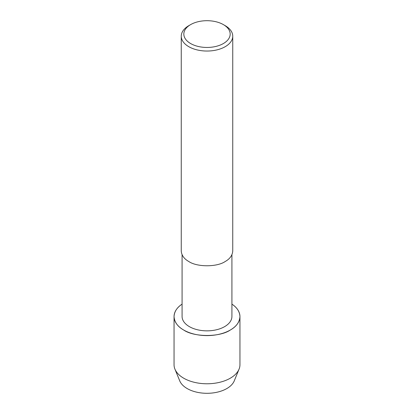 <?xml version="1.0" encoding="UTF-8"?>
<svg xmlns="http://www.w3.org/2000/svg" width="414" height="414" viewBox="0 0 414 414"><rect width="100%" height="100%" fill="white"/><g stroke="black" fill="none" stroke-linecap="round" stroke-linejoin="round"><path stroke-width="0.62" d="M231.918 254.729L231.918 316.467A24.918 14.386 180 0 1 207 330.853A24.918 14.386 180 0 1 182.082 316.467L182.082 254.729M174.051 316.581C174.454 322.159 177.673 326.646 183.702 330.036C194.187 337.291 219.813 337.291 230.298 330.036C236.327 326.646 239.546 322.159 239.949 316.581C239.675 311.602 236.994 307.452 231.918 304.135A32.949 19.023 180 0 1 229.734 330.351A32.949 19.023 180 0 1 184.266 330.351A32.949 19.023 180 0 1 182.082 304.135C177.006 307.452 174.325 311.602 174.051 316.581L174.051 364.75M223.384 24.617L225.206 25.668A25.746 14.863 180 0 1 232.746 36.178L232.746 250.998C232.425 255.36 229.91 258.864 225.206 261.508C217.008 267.18 196.992 267.18 188.794 261.508C184.09 258.864 181.575 255.36 181.254 250.998L181.254 36.178A25.746 14.863 180 0 1 188.794 25.668L190.616 24.617A23.168 13.377 180 0 1 223.384 24.617L223.384 24.617A23.168 13.377 180 0 1 223.384 43.537A23.168 13.377 180 0 1 190.616 43.537A23.168 13.377 180 0 1 190.616 24.617M232.746 36.178A25.746 14.863 180 0 1 207 51.041A25.746 14.863 180 0 1 181.254 36.178M239.949 316.581L239.949 364.75A32.949 19.023 180 0 1 239.069 369.117A32.949 19.023 180 0 1 207 383.773A32.949 19.023 180 0 1 174.931 369.122A32.949 19.023 180 0 1 174.051 364.744M239.069 369.117L234.277 380.833A28.028 16.182 180 0 1 207 393.3A28.028 16.182 180 0 1 179.723 380.839L174.931 369.117"/></g></svg>
